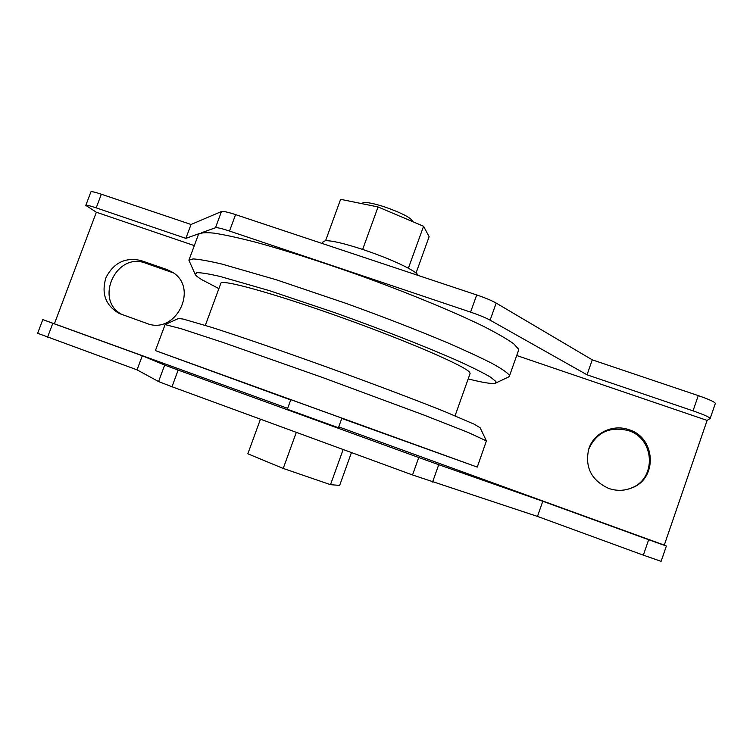 <?xml version="1.0" encoding="UTF-8"?>
<svg xmlns="http://www.w3.org/2000/svg" width="753" height="753" viewBox="0 0 753 753"><rect width="100%" height="100%" fill="white"/><g stroke="black" fill="none" stroke-linecap="round" stroke-linejoin="round"><path stroke-width="1.13" d="M338.426 427.742L287.335 409.246L290.827 399.655L341.89 418.141L338.426 427.742M468.187 378.91C483.266 382.731 492.349 384.152 495.427 383.173L495.898 381.507L490.598 377.178C483.718 373.102 473.308 367.878 459.386 361.487C428.862 347.895 382.74 329.758 335.49 312.9L269.31 290.62L220.262 276.502C208.882 273.866 201.06 272.586 196.797 272.671L195.234 274.506C195.959 275.73 198.133 277.443 201.757 279.636L218.888 288.625M195.083 274.177L188.909 260.209L193.06 258.919C199.14 259.258 208.797 260.98 222.031 264.105L276.276 279.768L346.399 303.506C384.105 317.154 417.934 330.294 447.884 342.926C465.966 350.776 480.725 357.628 492.17 363.473C501.498 368.622 507.193 372.509 509.244 375.135L509.386 376.218L508.473 377.037L495.634 383.079M509.386 376.218L518.516 350.399L518.469 349.053L513.668 343.763C507.108 339.048 496.942 333.184 483.162 326.171C452.854 311.356 406.14 292.126 356.941 274.421C319.347 261.169 285.961 250.523 256.782 242.504C239.228 237.957 224.996 234.842 214.106 233.148C205.305 232.272 200.072 232.733 198.434 234.522L188.937 260.124M178.47 318.491L183.111 319.046L211.198 327.226C238.946 336.083 281.556 350.738 326.99 367.116C372.462 383.569 415.825 399.965 444.618 411.533L474.334 424.25L480.094 427.723M341.787 418.433L477.251 467.095L486.419 440.9L468.131 432.438L423.657 414.95L322.858 377.611L223.472 342.606L180.974 328.656L165.114 324.59L155.4 350.587L290.714 399.947M477.251 467.095L155.4 350.587M205.324 325.381L220.836 283.335C220.921 278.779 273.866 293.284 341.128 317.361C408.39 341.391 466.032 366.476 469.703 372.434L470.088 373.563L455.066 415.807M362.052 203.696L362.174 203.357C363.737 201.55 370.89 202.623 383.644 206.567C401.763 212.901 411.467 217.937 412.766 221.674L412.766 221.683M322.425 243.548L323.112 241.675L325.588 240.696C331.998 240.565 344.328 243.464 362.598 249.412L362.72 249.45C381.319 255.738 396.539 261.988 408.38 268.219L408.455 268.266C414.395 271.494 417.651 273.894 418.216 275.457M588.62 449.419C596.376 432.373 609.629 426.104 628.36 430.594C654.894 438.397 656.889 478.983 630.939 488.17L627.268 489.403M629.028 429.737C655.882 437.625 657.906 478.692 631.645 487.982C624.086 490.937 616.425 491.078 608.669 488.424C591.312 480.292 584.676 467.152 588.752 449.014C593.628 433.031 612.867 423.77 629.028 429.737M325.588 240.696L340.61 199.329L378.053 206.943L423.572 226.267L429.116 236.706L416.051 273.019M85.814 205.381L90.906 191.864C91.433 191.3 94.916 192.081 101.344 194.218L96.205 207.866C89.786 205.72 86.322 204.891 85.814 205.381L96.356 212.224L194.321 245.619M221.495 211.508C223.161 211.066 227.848 212.101 235.576 214.624L229.505 231.049C221.787 228.498 217.118 227.397 215.49 227.745L221.495 211.508L191.036 224.479L101.344 194.218M235.576 214.624L476.705 294.95C485.233 297.84 491.718 300.551 496.18 303.082L490.109 320.157C485.619 317.719 479.106 315.036 470.587 312.119L476.705 294.95M666.367 546.047L661.115 561.333L643.344 555.159L648.662 539.722L666.367 546.047L664.278 545.116L707.114 420.409L710.173 418.489C709.561 417.181 703.848 414.639 693.033 410.856L698.276 395.617L592.272 359.849L496.18 303.082M698.276 395.617C709.091 399.382 714.785 401.98 715.35 403.401L710.173 418.489M643.344 555.159L537.482 516.417L412.531 474.964L418.753 457.513L438.735 464.695L432.58 482.033M172.004 386.75L158.572 381.564L164.662 365.092L178.16 370.071L172.004 386.75L412.531 474.964M158.572 381.564L137.055 369.855L37.65 333.278L42.799 319.592L52.804 323.282L47.599 337.109M178.16 370.071L418.753 457.513M42.799 319.592L287.665 408.342M164.662 365.092L142.279 355.783L52.804 323.282M648.662 539.722L542.781 501.263L438.735 464.695M338.737 426.885L664.278 545.116M54.461 323.649L96.356 212.224M141.075 260.585L166.742 269.48L171.778 271.861C199.639 287.081 176.136 335.518 146.713 323.376L119.228 313.474C105.486 305.464 101.09 293.454 106.051 277.443C113.882 262.59 125.563 256.971 141.075 260.585L145.668 263.183L173.359 272.906M516.709 355.51L707.114 420.409M199.131 233.609L185.878 238.362L96.205 207.866M693.033 410.856L587.039 374.806L490.109 320.157M229.505 231.049L470.587 312.119M215.49 227.745L201.635 232.715M122.372 314.679C93.636 300.739 116.037 251.38 145.668 263.183M185.878 238.362L191.036 224.479M587.039 374.806L592.272 359.849M142.279 355.783L137.055 369.855M542.781 501.263L537.482 516.417M351.463 452.562L339.65 485.403L330.501 484.668L283.222 468.432L296.315 432.335M330.501 484.668L343.161 449.522M283.222 468.432L247.831 453.795L260.453 419.186M408.38 268.219L423.572 226.267M378.053 206.943L362.654 249.422M166.742 269.48L171.072 271.993M480.038 427.6L486.419 440.9M178.536 318.463L165.114 324.59M631.645 487.982L630.939 488.17M119.228 313.474L120.264 313.907"/></g></svg>

